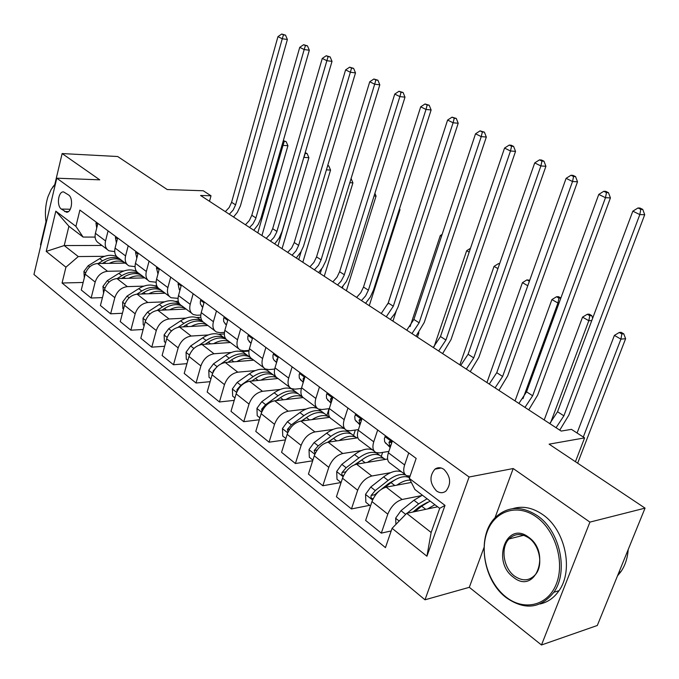<?xml version="1.0" encoding="UTF-8"?>
<svg xmlns="http://www.w3.org/2000/svg" width="679" height="679" viewBox="0 0 679 679"><rect width="100%" height="100%" fill="white"/><g stroke="black" fill="none" stroke-linecap="round" stroke-linejoin="round"><path stroke-width="1.02" d="M444.032 469.444C440.841 467.271 437.811 467.169 434.95 469.138C429.187 476.14 429.697 483.397 436.47 490.917C439.839 493.26 443.022 493.294 446.01 491.019C451.408 483.838 450.754 476.65 444.032 469.444M541.486 644.982L597.299 625.495L645.05 508.13L589.924 522.109L513.205 468.535L469.104 477.006L424.995 599.803L469.308 587.318L541.486 644.982L589.924 522.109M469.104 477.006L56.781 178.195L33.95 274.477L424.995 599.803M45.985 221.71L40.511 244.813L40.91 245.136M56.781 178.195L99.754 179.833L62.137 153.564L54.838 184.357M62.137 153.564L117.679 156.518L167.229 189.551L203.25 190.757L211.008 195.781L200.577 195.467L561.194 431.072L571.438 429.357L584.602 437.887L549.107 444.159L645.05 508.13M61.348 209.073L66.508 212.213C71.821 212.756 73.604 198.124 68.587 194.958L63.546 191.894C58.224 191.24 56.365 205.83 61.348 209.073L70.31 209.242M65.931 267.187L46.214 251.4L55.822 211.152L75.912 226.345L83.093 237.056L68.91 226.26L64.216 245.56L78.28 256.56L65.931 267.187L62.069 283.016L385.451 547.614L392.089 528.33L406.67 513.341L431.14 532.48L439.695 508.359L414.928 489.517L409.284 478.381L445.008 505.388L426.93 556.228L392.089 528.33M409.284 478.381L416.159 458.41L79.893 210.083L75.912 226.345M575.436 461.712L584.602 437.887M209.497 201.29L211.008 195.781M101.918 245.45L64.216 245.56L46.214 251.4M83.093 237.056L95.085 237.081M377.685 429.994L373.747 441.825C372.143 447.274 372.898 450.848 376.022 452.545L379.544 452.91L388.872 451.408M347.954 408.037L344.185 419.681C342.657 425.046 343.472 428.602 346.63 430.342L350.169 430.766L358.41 429.603M319.461 386.996L315.854 398.463C314.402 403.742 315.268 407.273 318.459 409.055L322.007 409.53L329.273 408.639M292.131 366.821L288.677 378.101C287.293 383.304 288.21 386.818 291.418 388.626L294.975 389.152L301.383 388.473M265.905 347.444L262.586 358.563C261.271 363.689 262.221 367.169 265.455 369.011L269.02 369.58L274.664 369.07M240.697 328.84L237.523 339.78C236.258 344.83 237.251 348.293 240.502 350.16L244.067 350.771L249.032 350.398M216.465 310.94L213.41 321.727C212.204 326.701 213.24 330.138 216.499 332.023L220.064 332.676L224.426 332.404M193.15 293.727L190.213 304.345C189.059 309.259 190.12 312.663 193.396 314.564L196.952 315.251L200.78 315.064M170.701 277.142L167.874 287.616C166.771 292.454 167.857 295.832 171.142 297.75L178.034 298.344M149.066 261.169L146.341 271.481C145.289 276.26 146.401 279.612 149.686 281.539L156.145 282.218M128.204 245.764L125.581 255.932C124.571 260.643 125.708 263.97 128.993 265.913L135.045 266.643M108.08 230.894L105.551 240.926C104.583 245.569 105.737 248.87 109.022 250.823L114.709 251.612M116.33 256.187L115.617 256.195M104.583 256.306L78.28 256.56M125.292 263.113L97.521 263.511C91.512 264.233 87.404 267.789 85.215 274.18L81.268 290.018L91.147 298.013L102.436 297.614M136.106 270.726L134.849 270.751M123.875 270.963L107.545 271.277C101.519 272.033 97.386 275.632 95.17 282.074L91.147 298.013M144.873 277.906L116.966 278.568C110.915 279.358 106.764 282.999 104.515 289.483L100.424 305.533L110.643 313.817L122.424 313.274M156.756 285.757L154.744 285.817M143.855 286.131L127.346 286.614C121.278 287.438 117.102 291.121 114.819 297.657L110.643 313.817M165.124 293.209L137.099 294.168C131.013 295.026 126.812 298.752 124.495 305.329L120.251 321.608L130.852 330.189L143.142 329.485M178.305 301.289L175.335 301.408M164.547 301.832L147.852 302.503C141.75 303.394 137.523 307.163 135.172 313.8L130.852 330.189M186.105 309.055L157.961 310.328C151.841 311.262 147.589 315.073 145.204 321.753L140.808 338.252L151.782 347.156L164.641 346.273M200.806 317.348L196.664 317.56M185.987 318.103L169.105 318.969C162.977 319.945 158.699 323.798 156.28 330.537L151.782 347.156M207.842 325.479L179.587 327.083C173.442 328.101 169.139 331.997 166.686 338.787L162.111 355.516L173.501 364.75L186.946 363.655M224.325 333.949L218.765 334.297M208.224 334.968L191.155 336.046C184.985 337.107 180.656 341.053 178.161 347.894L173.501 364.75M230.376 342.505L202.028 344.474C195.849 345.569 191.495 349.566 188.966 356.458L184.213 373.433L196.036 383.007L210.134 381.674M248.93 351.111L241.69 351.663M231.301 352.452L214.029 353.767C207.842 354.913 203.454 358.962 200.882 365.913L196.036 383.007M253.751 360.167L225.326 362.518C219.122 363.706 214.708 367.806 212.103 374.808L207.163 392.021L219.444 401.976L234.23 400.364M267.178 369.537L265.472 369.69M255.27 370.607L237.794 372.177C231.573 373.416 227.142 377.566 224.486 384.628L219.444 401.976M278.025 378.509L249.524 381.267C243.294 382.557 238.838 386.758 236.139 393.871L231.004 411.338L243.769 421.684L259.31 419.758M290.875 388.337L290.162 388.405M280.189 389.457L262.493 391.308C256.246 392.649 251.756 396.909 249.015 404.081L243.769 421.684M303.08 397.571L274.689 400.763C268.443 402.155 263.919 406.466 261.143 413.698L255.788 431.428L269.071 442.19L285.435 439.882M316.737 407.756L315.82 407.867M306.102 409.047L288.176 411.211C281.912 412.662 277.372 417.033 274.537 424.316L269.071 442.19M329.714 417.33L300.873 421.048C294.601 422.55 290.035 426.981 287.158 434.322L281.581 452.324L295.407 463.528L312.671 460.786M343.498 427.974L342.496 428.118M333.083 429.417L314.912 431.92C308.631 433.491 304.031 437.98 301.111 445.39L295.407 463.528M357.875 437.802L328.144 442.173C321.854 443.794 317.229 448.344 314.258 455.813L308.436 474.086L322.848 485.757L341.053 482.523M371.354 449.023L370.25 449.192M361.203 450.61L342.768 453.504C336.478 455.193 331.819 459.81 328.797 467.347L322.848 485.757M387.599 459.021L356.56 464.19C350.262 465.947 345.577 470.615 342.505 478.211L336.428 496.765L351.459 508.944L369.656 505.32M400.372 470.946L399.15 471.158M390.535 472.686L371.82 476.004C365.514 477.838 360.804 482.582 357.672 490.238L351.459 508.944M411.338 482.438L386.207 487.149C379.901 489.05 375.156 493.862 371.973 501.586L365.625 520.428L381.309 533.134L391.197 530.944M421.158 495.695L402.129 499.489C395.823 501.458 391.053 506.347 387.802 514.139L381.309 533.134M437.649 506.806L406.67 513.341M97.886 223.374L95.408 233.33C94.457 237.939 95.629 241.223 98.913 243.184L107.206 249.448M62.069 283.016L83.144 282.472M117.654 237.964L115.074 248.064C114.089 252.741 115.235 256.051 118.519 257.995L127.185 264.538M138.126 253.089L135.452 263.325C134.425 268.069 135.554 271.405 138.83 273.34L147.878 280.172M159.353 268.765L156.577 279.154C155.499 283.958 156.603 287.319 159.888 289.246L169.334 296.392M181.369 285.027L178.492 295.569C177.363 300.441 178.441 303.836 181.717 305.745L191.597 313.206M204.235 301.909L201.239 312.603C200.059 317.551 201.111 320.963 204.371 322.864L214.708 330.673M227.983 319.444L224.868 330.308C223.637 335.316 224.647 338.762 227.906 340.637L238.719 348.811M252.673 337.675L249.431 348.7C248.141 353.793 249.117 357.264 252.359 359.115L263.69 367.678M301.264 396.052L301.493 395.322M278.365 356.645L274.978 367.84C273.629 373.009 274.562 376.497 277.787 378.33L289.67 387.302M326.896 415.412L329.043 408.665M305.109 376.404L301.586 387.768C300.169 393.014 301.06 396.528 304.26 398.327L316.728 407.748M353.53 435.545L355.329 430.036M332.982 396.986L329.307 408.537C327.821 413.859 328.661 417.398 331.836 419.164L344.924 429.052M381.25 456.483L382.617 452.418M362.06 418.459L358.223 430.197C356.653 435.595 357.443 439.16 360.583 440.883L374.341 451.272M392.42 440.875L388.396 452.8C386.758 458.283 387.48 461.873 390.586 463.553L405.049 474.477M408.733 452.927L404.625 464.954C402.936 470.479 403.632 474.078 406.713 475.733L410.091 476.047M68.91 226.26L55.822 211.152M445.008 505.388L439.695 508.359M426.93 556.228L431.14 532.48M513.205 468.535L494.932 517.967M483.949 547.698L469.308 587.318M96.477 222.33L95.951 223.094L96.715 228.093M225.343 211.644L229.196 207.477L231.598 202.3L277.949 36.641L282.252 38.754L283.474 34.867L285.528 35.164L281.751 34.018L283.474 34.867M229.307 214.241L233.177 210.057L235.588 204.871L282.252 38.754L287.378 39.484L240.408 205.932L237.378 212.298L233.559 217.017M287.378 39.484L285.528 35.164M281.751 34.018L277.949 36.641M109.277 263.342C114.955 260.626 120.039 260.363 124.529 262.535M84.298 277.872L83.933 271.371L88.202 265.71L99.669 258.623C105.941 254.973 111.645 254.336 116.788 256.713M102.436 263.435L104.371 262.238C110.711 258.529 116.457 257.893 121.617 260.337M119.784 258.954C114.624 256.509 108.878 257.137 102.546 260.838L98.243 263.494M257.825 232.872L283.024 145.382L282.099 144.848M283.211 140.96L286.156 141.665L283.304 140.638M284.195 141.529L283.024 145.382L287.93 145.705L261.941 235.562M287.93 145.705L286.156 141.665M115.939 236.708L115.396 237.48L116.398 242.878M245.45 224.783L249.354 220.531L251.807 215.285L299.736 47.36L304.184 49.542L305.406 45.569L307.46 45.858L303.623 44.704L305.406 45.569M249.549 227.465L252.978 223.892L255.686 218.714L304.184 49.542L309.327 50.246L261.042 218.018L258.198 224.545L253.785 230.232M309.327 50.246L307.46 45.858M303.623 44.704L299.736 47.36M136.097 251.595L135.537 252.376L136.802 258.147M266.219 238.354L270.174 234.026L272.678 228.696L322.27 58.436L326.871 60.703L328.084 56.646L330.138 56.917L326.243 55.746L328.084 56.646M270.463 241.121L273.926 237.48L276.684 232.226L326.871 60.703L332.014 61.373L282.057 231.471L279.145 238.091L274.672 243.88M332.014 61.373L330.138 56.917M326.243 55.746L322.27 58.436M156.993 267.017L156.408 267.806L157.969 273.943M287.684 252.376L291.681 247.962L294.245 242.556L345.594 69.903L350.356 72.246L351.552 68.104L353.615 68.367L349.651 67.17L351.552 68.104M292.063 255.245L296.069 250.806L298.641 245.391L350.356 72.246L355.499 72.891L303.462 246.35L300.797 252.087L296.265 257.986M355.499 72.891L353.615 68.367M349.651 67.17L345.594 69.903M128.704 278.288C134.45 275.47 139.577 275.148 144.084 277.312M103.556 293.226L102.945 286.419L107.282 280.648L118.859 273.382C125.275 269.58 131.064 268.909 136.233 271.371L136.734 271.642M121.592 278.458L123.722 277.117C130.122 273.306 135.902 272.61 141.071 275.029M139.17 273.595C134.009 271.176 128.229 271.872 121.838 275.666L117.229 278.568M277.957 246.019L303.836 157.307M304.99 153.378L307.12 153.59L305.219 152.614M305.16 153.471L303.988 157.401L308.903 157.689L282.057 248.701M308.903 157.689L307.12 153.59M148.82 293.769C154.625 290.841 159.794 290.451 164.31 292.598M123.51 309.132L122.84 308.597L122.627 302.002L127.032 296.12L138.728 288.651C145.196 284.747 151.018 284.009 156.187 286.445L157.613 287.31M141.419 294.024L143.761 292.522C150.212 288.609 156.026 287.845 161.195 290.239M158.767 288.533C153.675 286.411 148.022 287.242 141.801 291.019L136.869 294.177M298.735 259.599L301.187 251.417M327.618 165.846L328.763 165.914L327.77 165.345M326.421 169.852L330.554 170.073L302.817 262.264M330.554 170.073L328.763 165.914M169.648 309.802C175.522 306.755 180.724 306.288 185.257 308.419M144.177 325.606L143.235 324.851L143.014 318.137L147.487 312.136L159.293 304.464C165.829 300.449 171.677 299.643 176.846 302.053L179.723 304.158M161.942 310.15L164.505 308.478C171.023 304.447 176.863 303.615 182.031 305.983M179.952 304.421C174.792 302.079 168.969 302.919 162.485 306.916L157.129 310.405M320.191 273.612L321.617 268.943M349.821 182.719L352.927 182.855L324.248 276.268M352.927 182.855L351.128 178.645M178.653 283.016L178.042 283.805L179.324 289.789L179.927 290.332M309.887 266.881L313.927 262.374L316.55 256.891L369.741 81.777L374.672 84.204L375.86 79.969L377.914 80.224L373.883 79.01L375.86 79.969M314.411 269.843L318.468 265.319L321.099 259.811L374.672 84.204L379.807 84.816L325.903 260.736L322.61 267.492L318.587 272.568M379.807 84.816L377.914 80.224M373.883 79.01L369.741 81.777M191.232 326.421C197.173 323.246 202.418 322.712 206.968 324.817M165.617 342.691L164.369 341.698L164.14 334.857L168.681 328.746L180.606 320.853C187.2 316.72 193.074 315.845 198.243 318.213L201.323 320.547M183.194 326.879L186.012 325.012C192.361 320.989 198.081 320.013 203.174 322.084M202.24 321.099L201.561 320.726C196.401 318.358 190.519 319.249 183.916 323.399L178.017 327.312M342.36 288.1L342.92 286.283M374.061 196.01L376.056 196.078L346.383 290.731M376.056 196.078L374.901 193.337M55.415 183.958L51.197 189.407L47.988 196.672C45.366 205.024 44.755 213.775 46.172 222.933M52.614 187.217L55.483 183.686M536.317 516.914C517.423 503.241 494.702 510.778 487.132 531.878C479.289 552.791 487.777 582.769 505.906 596.926C523.908 611.389 547.877 605.863 556.33 583.957C565.072 562.246 555.329 530.257 536.317 516.914M506.254 597.673C481.861 579.543 476.386 534.373 496.179 516.702C508.265 506.11 522.007 505.787 537.412 515.743C559.912 530.774 568.866 571.531 553.843 592.275C540.577 608.673 524.714 610.472 506.254 597.673M528.593 537.225C551.637 552.986 535.111 595.441 513.392 577.226C491.265 561.491 506.627 520.08 528.593 537.225M514.478 576.055C522.652 581.623 529.756 580.995 535.782 574.179C543.361 564.903 539.618 545.39 528.933 538.04C521.413 533.083 514.767 533.397 508.987 538.965C500.389 547.58 503.377 568.034 514.478 576.055M512.653 508.681C522.507 505.643 532.489 507.586 542.597 514.512C565.072 529.467 574.018 570.02 559.012 590.688C554.072 597.843 547.758 602.273 540.06 603.962M628.194 549.549C627.591 558.096 625.164 565.48 620.903 571.701L617.483 575.877M201.12 299.609L200.373 300.933L200.33 303.878L202.715 307.341M332.846 281.887L336.945 277.287L339.619 271.719L394.754 94.084L399.872 96.596L401.043 92.268L403.097 92.505L398.997 91.266L401.043 92.268M337.539 284.942L341.13 281.072L344.058 275.564L399.872 96.596L404.998 97.165L349.464 274.613L346.341 281.539L341.681 287.65M404.998 97.165L403.097 92.505M398.997 91.266L394.754 94.084M224.46 316.838L223.586 318.697L223.705 321.6L226.379 325.02M227.109 322.483L227.329 321.736M356.619 297.41L360.761 292.725L363.503 287.064L420.691 106.841L425.996 109.446L427.15 105.016L429.196 105.237L425.029 103.98L427.15 105.016M361.474 300.585L365.633 295.874L368.383 290.196L425.996 109.446L431.114 109.973L373.509 290.009L370.31 297.037L365.582 303.267M431.114 109.973L429.196 105.237M425.029 103.98L420.691 106.841M248.701 334.747L247.793 336.623L247.886 339.559L250.984 343.404M252.147 339.475L251.502 341.656M381.242 313.503L388.244 302.961L447.597 120.064L453.097 122.772L454.234 118.248L456.28 118.443L452.036 117.17L454.234 118.248M386.275 316.787L393.302 306.212L453.097 122.772L458.206 123.255L398.064 306.993L395.144 313.095L390.34 319.444M458.206 123.255L456.28 118.443M452.036 117.17L447.597 120.064M273.909 353.36L272.958 355.261L273.017 358.232L273.96 360.091L276.582 362.535M277.872 358.249L276.752 359.293L276.964 361.279M406.763 330.172L413.884 319.436L475.529 133.805L481.241 136.615L482.362 131.981L484.399 132.159L480.07 130.86L482.362 131.981M411.983 333.584L419.13 322.805L481.241 136.615L486.325 137.048L424.239 322.483L416.006 336.215M486.325 137.048L484.399 132.159M480.07 130.86L475.529 133.805M300.143 372.737L299.15 374.655L299.295 378.084L303.233 382.464M304.625 377.957L303.725 377.787L303.089 378.814L303.521 381.53M433.236 347.47L440.484 336.529L504.548 148.073L510.481 150.993L511.576 146.248L513.604 146.409L511.228 145.247L509.199 145.085L511.576 146.248M438.651 351.009L445.925 340.026L510.481 150.993L515.539 151.375L451.017 339.619L442.623 353.606M515.539 151.375L513.604 146.409M509.199 145.085L504.548 148.073M213.613 343.667C219.623 340.349 224.91 339.738 229.468 341.817M187.854 360.413L186.284 359.166L186.054 352.197L190.672 345.959L202.707 337.845C209.361 333.593 215.26 332.634 220.42 334.968L223.484 337.293M205.228 344.245L208.317 342.157C214.98 337.87 220.896 336.894 226.048 339.22L226.048 339.22M225.657 338.711L223.858 337.573C218.706 335.239 212.799 336.207 206.136 340.485L199.456 345M192.547 349.889L190.078 353.589M399.193 209.726L399.982 209.743L369.266 305.677M399.982 209.743L399.532 208.682M236.835 361.567C242.921 358.105 248.242 357.4 252.809 359.454M210.948 378.823L209.03 377.295L208.792 370.191L213.486 363.834L225.64 355.473C232.354 351.094 238.278 350.05 243.422 352.35L246.469 354.65M228.068 362.289L231.454 359.946C238.185 355.533 244.117 354.472 249.261 356.755L250.195 357.281M250.042 357.349L246.995 355.049C241.851 352.749 235.919 353.81 229.196 358.215L221.108 363.791M217.67 366.168L213.24 370.836L213.002 372.415M414.852 220.972L387.811 304.167M396.137 311.313L392.929 321.133M260.948 380.164C266.881 376.667 272.101 375.801 276.608 377.566M234.942 397.945L232.659 396.12L232.405 388.88L237.175 382.387L249.448 373.781C256.221 369.257 262.17 368.128 267.288 370.386L270.318 372.669M251.773 381.046L255.491 378.424C262.281 373.874 268.23 372.72 273.348 374.961L275.649 376.514M274.027 375.47L270.997 373.187C265.879 370.938 259.93 372.084 253.148 376.624L240.858 385.273L237.013 389.602L236.946 391.707M441.511 236.258L440.289 235.554L410.091 326.591M418.884 332.735L417.415 337.132M442.131 234.391L440.289 235.554M286.012 399.49C292.276 395.687 297.699 394.796 302.274 396.808L302.401 396.876M259.896 417.831L257.205 415.692L256.951 408.3L261.805 401.671L274.18 392.802C281.013 388.133 286.979 386.903 292.08 389.118L295.085 391.384M276.387 400.576L280.469 397.631C287.319 392.929 293.286 391.681 298.378 393.871L301.374 396.137M298.938 394.295L295.934 392.029C290.841 389.822 284.874 391.07 278.025 395.755L265.625 404.667L261.729 409.098L261.907 411.635M276.192 400.593L280.682 397.478M469.172 252.121L466.677 250.687L434.136 346.63M470.471 248.31L466.677 250.687M312.068 419.605C318.417 415.616 323.875 414.606 328.441 416.583L329.697 417.305M285.859 438.524L282.736 436.037L282.472 428.5L287.412 421.727L299.906 412.577C306.526 407.935 312.34 406.526 317.356 408.359M319.105 409.31L320.827 410.829M301.96 420.912L306.441 417.602C313.35 412.747 319.334 411.389 324.401 413.528L327.363 415.769M324.825 413.851L321.854 411.61C316.787 409.462 310.804 410.812 303.903 415.65L291.393 424.85L287.438 429.383L287.947 432.251M301.459 420.972L308.037 416.499M497.911 268.595L494.04 266.38L459.861 364.869M499.642 263.613L498.454 263.639L499.438 264.199M498.454 263.639L494.04 266.38M327.465 392.912L326.421 394.855L326.523 398.318L330.996 403.233M332.464 398.615L331.123 398.149L330.52 399.15L331.233 402.494M460.71 365.421L468.086 354.268L534.712 162.909L540.883 165.948L541.961 161.076L543.972 161.22L541.494 160.015L539.482 159.871L541.961 161.076M466.329 369.087L473.73 357.892L540.883 165.948L545.916 166.27L478.814 357.409L470.241 371.651M545.916 166.27L543.972 161.22M539.482 159.871L534.712 162.909M339.186 440.552C345.619 436.359 351.111 435.231 355.677 437.157L357.01 437.93M312.9 460.082L309.31 457.222L309.038 449.523L314.063 442.606L326.675 433.151C333.593 428.203 339.568 426.752 344.601 428.805M347.096 430.528L347.589 431.055M328.543 442.114L333.482 438.388C340.451 433.372 346.443 431.903 351.467 433.983L354.396 436.19M351.756 434.195L348.819 431.98C343.795 429.9 337.794 431.36 330.834 436.359L318.213 445.857L314.199 450.5L315.107 453.623M327.694 442.25L336.309 436.47M527.778 285.723L522.44 282.659L486.945 382.557M529.722 280.291L526.946 279.884L529.391 281.199M526.946 279.884L522.44 282.659M529.094 282.04L529.272 281.208M355.949 413.944L354.761 416.456L355.041 419.809L359.955 424.91M361.466 420.293L359.683 419.384L359.115 420.352L360.167 424.239M489.245 384.059L496.748 372.686L566.099 178.339L572.524 181.505L573.568 176.515L575.563 176.625L572.991 175.377L570.997 175.258L573.568 176.515M495.084 387.879L502.621 376.455L572.524 181.505L577.515 181.768L507.671 375.886L498.929 390.391M577.515 181.768L575.563 176.625M570.997 175.258L566.099 178.339M367.432 462.382C373.951 457.977 379.485 456.712 384.034 458.588L385.417 459.386M341.087 482.548L336.996 479.289L336.716 471.43L341.826 464.351L354.548 454.591C361.534 449.464 367.517 447.894 372.499 449.888M356.186 464.258L361.644 460.039C368.672 454.854 374.672 453.266 379.646 455.269L382.54 457.451M379.782 455.38L376.896 453.19C371.905 451.179 365.905 452.757 358.885 457.926L346.154 467.738L342.072 472.499C341.529 474.4 342.004 475.478 343.498 475.741M354.667 464.699L365.599 457.391M342.072 472.499L345.645 471.888L346.434 471.073M522.983 398.658L557.943 303.021L551.917 299.566L515.038 400.916M558.452 296.655L556.542 296.748L558.953 298.123L560.871 298.022L558.452 296.655M559.063 302.961L557.943 303.021L558.953 298.123M556.542 296.748L551.917 299.566M385.655 435.884L384.407 438.43L384.637 441.808L390.17 447.546M391.681 443.064L389.457 441.545L388.948 442.47L390.408 446.841M518.9 403.436L526.548 391.834L598.776 194.415L605.473 197.708L606.483 192.59L608.46 192.675L605.778 191.368L603.801 191.283L606.483 192.59M524.969 407.4L532.65 395.755L605.473 197.708L610.421 197.903L537.675 395.085L528.746 409.87M610.421 197.903L608.46 192.675M603.801 191.283L598.776 194.415M396.867 485.154C401.73 481.674 406.161 480.002 410.175 480.129M370.488 505.982L365.862 502.29L365.574 494.261L370.776 487.021L383.61 476.93C390.646 471.625 396.629 469.936 401.569 471.846M384.815 487.522L391.011 482.616C398.089 477.244 404.09 475.529 409.013 477.456L409.522 477.71M409.479 477.812L407.341 475.954M405.66 475.088C400.763 473.475 394.923 475.249 388.133 480.409L375.283 490.552L371.15 495.441C370.641 497.834 371.32 498.878 373.195 498.59M381.369 489.27L388.736 483.44L396.001 479.289M371.15 495.441L374.723 494.753L378.746 491.341M550.593 422.745L588.812 320.726L582.548 317.127L544.202 419.97M589.185 314.139L587.284 314.267L589.796 315.701L591.698 315.574L589.185 314.139M591.782 320.513L588.812 320.726L589.796 315.701M592.682 318.12L591.698 315.574M587.284 314.267L582.548 317.127M440.06 468.213L440.603 467.873M549.744 423.586L557.535 411.746L632.836 211.161L639.822 214.598L640.798 209.344L642.75 209.404L639.957 208.037L637.997 207.978L640.798 209.344M556.059 427.719L563.884 415.828L639.822 214.598L644.711 214.717L568.875 415.056L559.759 430.13M644.711 214.717L642.75 209.404M637.997 207.978L632.836 211.161M427.583 508.927L434.891 504.709M395.916 524.4L395.679 518.094L400.983 510.684L413.927 500.236L422.38 495.186M414.988 511.584L421.642 506.178L430.113 501.068M427.108 498.785L418.646 503.869L407.061 513.256M412.891 512.025L419.198 506.907L427.592 502.214M405.567 514.47L403.08 517.025M583.295 437.038L620.912 339.135L614.393 335.392L577.074 433.015M621.132 332.328L619.256 332.489L621.862 333.975L623.746 333.813L621.132 332.328M621.862 333.975L620.912 339.135L625.614 338.702L577.651 463.188M625.614 338.702L623.746 333.813M619.256 332.489L614.393 335.392M107.545 271.277L97.521 263.511M127.346 286.614L116.966 278.568M147.852 302.503L137.099 294.168M169.105 318.969L157.961 310.328M191.155 336.046L179.587 327.083M214.029 353.767L202.028 344.474M237.794 372.177L225.326 362.518M262.493 391.308L249.524 381.267M288.176 411.211L274.689 400.763M314.912 431.92L300.873 421.048M342.768 453.504L328.144 442.173M371.82 476.004L356.56 464.19M402.129 499.489L386.207 487.149M95.17 282.074L85.215 274.18M105.551 240.926L95.408 233.33M125.581 255.932L115.074 248.064M114.819 297.657L104.515 289.483M146.341 271.481L135.452 263.325M135.172 313.8L124.495 305.329M167.874 287.616L156.577 279.154M156.28 330.537L145.204 321.753M190.213 304.345L178.492 295.569M178.161 347.894L166.686 338.787M213.41 321.727L201.239 312.603M200.882 365.913L188.966 356.458M237.523 339.78L224.868 330.308M224.486 384.628L212.103 374.808M262.586 358.563L249.431 348.7M249.015 404.081L236.139 393.871M288.677 378.101L274.978 367.84M274.537 424.316L261.143 413.698M315.854 398.463L301.586 387.768M301.111 445.39L287.158 434.322M344.185 419.681L329.307 408.537M328.797 467.347L314.258 455.813M373.747 441.825L358.223 430.197M357.672 490.238L342.505 478.211M404.625 464.954L388.396 452.8M387.802 514.139L371.973 501.586M68.401 211.585L64.607 211.517M97.674 224.214L96.019 222.992M231.598 202.3L235.588 204.871M83.933 271.532L85.622 272.865M104.371 262.238L105.865 263.393M99.669 258.623L102.546 260.838M88.202 265.71L89.704 266.881M117.433 238.821L115.472 237.37M251.807 215.285L255.924 217.934M137.896 253.954L135.613 252.265M272.678 228.696L276.93 231.437M159.115 269.639L156.484 267.696M294.245 242.556L298.641 245.391M102.953 286.589L104.931 288.151M123.722 277.117L125.352 278.373M118.859 273.382L121.838 275.666M107.282 280.648L109.081 282.057M122.636 302.163L124.928 303.98M143.761 292.522L145.527 293.88M138.728 288.651L141.801 291.019M127.032 296.12L129.146 297.775M143.014 318.298L145.654 320.386M164.505 308.478L166.423 309.947M159.293 304.464L162.485 306.916M147.487 312.136L149.94 314.063M181.132 285.918L178.127 283.703M179.943 290.247L179.324 289.789M316.55 256.891L321.099 259.811M164.148 335.027L167.136 337.395M186.012 325.012L188.083 326.607M180.606 320.853L183.916 323.399M168.681 328.746L171.507 330.953M203.98 302.817L200.577 300.305M202.749 307.205L201.722 306.441M339.619 271.719L344.329 274.74M227.72 320.369L223.892 317.534M226.438 324.825L224.97 323.739M363.503 287.064L368.383 290.196M252.393 338.609L248.115 335.443M251.06 343.141L249.125 341.698M388.244 302.961L393.302 306.212M278.076 357.595L273.298 354.065M276.684 362.196L274.24 360.379M413.884 319.436L419.13 322.805M277.584 359.216L276.752 359.293M304.812 377.363L299.507 373.442M303.36 382.039L300.364 379.807M440.484 336.529L445.925 340.026M304.404 378.687L303.089 378.814M186.054 352.367L189.433 355.041M208.317 342.157L210.558 343.88M202.707 337.845L206.136 340.485M190.672 345.959L193.88 348.48M208.801 370.369L212.586 373.365M231.454 359.946L233.882 361.814M225.64 355.473L229.196 358.215M213.486 363.834L217.025 366.609M213.86 370.785L213.24 370.836M232.413 389.059L236.648 392.411M255.491 378.424L258.105 380.435M249.448 373.781L253.148 376.624M237.175 382.387L240.858 385.273M238.125 389.483L237.013 389.602M256.951 408.486L261.661 412.212M280.469 397.631L283.287 399.795M274.18 392.802L278.025 395.755M261.805 401.671L265.625 404.667M263.384 408.902L261.729 409.098M282.481 428.687L287.701 432.82M306.441 417.602L309.48 419.936M299.906 412.577L303.903 415.65M287.412 421.727L291.393 424.85M289.712 429.077L287.438 429.383M332.676 397.97L326.803 393.625M331.165 402.715L327.567 400.041M468.086 354.268L473.73 357.892M332.362 398.938L330.52 399.15M309.047 449.719L314.818 454.285M333.482 438.388L336.759 440.909M326.675 433.151L330.834 436.359M314.063 442.606L318.213 445.857M317.169 450.05L314.199 450.5M361.737 419.452L355.253 414.657M360.159 424.273L355.923 421.124M496.748 372.686L502.621 376.455M361.321 420.063L359.115 420.352M336.725 471.625L343.082 476.658M361.644 460.039L365.175 462.755M354.548 454.591L358.885 457.926M341.826 464.351L346.154 467.738M392.08 441.885L384.934 436.605M390.102 446.544L385.494 443.124M526.548 391.834L532.65 395.755M391.197 442.131L388.948 442.47M365.574 494.465L372.576 500.007M391.011 482.616L394.805 485.536M383.61 476.93L388.133 480.409M370.776 487.021L375.283 490.552M557.535 411.746L563.884 415.828M395.687 518.298L399.167 521.056M421.642 506.178L425.741 509.318M413.927 500.236L418.646 503.869M400.983 510.684L405.677 514.359M441.172 468.018L434.95 469.138M136.988 271.931L136.233 271.371M158.037 287.845L156.187 286.445M179.876 304.345L176.846 302.053M201.561 320.726L198.243 318.213M559.012 590.688L553.843 592.275M508.987 538.965L523.679 535.281M620.903 571.701L618.942 572.304M223.858 337.573L220.42 334.968M250.543 357.731L249.261 356.755M246.995 355.049L243.422 352.35M275.997 376.955L273.348 374.961M270.997 373.187L267.288 370.386M302.274 396.808L298.378 393.871M295.934 392.029L292.08 389.118M328.441 416.583L324.401 413.528M321.854 411.61L318.502 409.081M331.615 398.098L331.123 398.149M355.677 437.157L351.467 433.983M348.819 431.98L346.68 430.367M360.286 419.299L359.683 419.384M384.034 458.588L379.646 455.269M376.896 453.19L376.073 452.57M390.204 441.435L389.457 441.545"/></g></svg>
